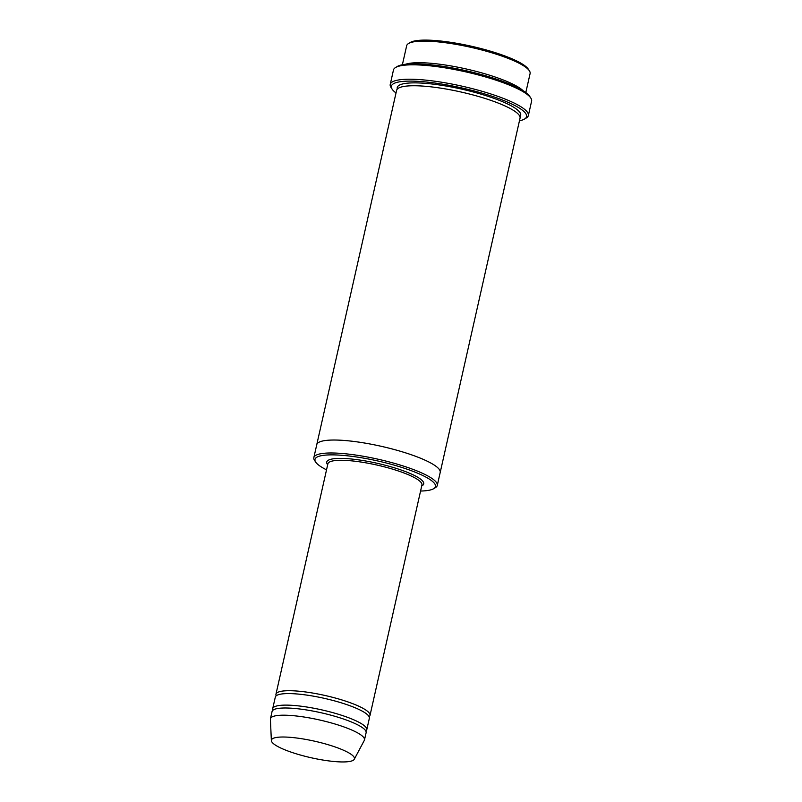 <?xml version="1.0" encoding="UTF-8"?>
<svg xmlns="http://www.w3.org/2000/svg" width="802" height="802" viewBox="0 0 802 802"><rect width="100%" height="100%" fill="white"/><g stroke="black" fill="none" stroke-linecap="round" stroke-linejoin="round"><path stroke-width="1.2" d="M365.872 731.143A48.2 9.574 -167.3 0 0 366.755 729.83A48.2 9.574 -167.3 0 0 352.108 719.113A48.2 9.574 -167.3 0 0 302.113 706.341A48.2 9.574 -167.3 0 0 272.71 708.637A48.2 9.574 -167.3 0 0 272.951 710.211M272.71 708.637L275.307 697.118A48.2 9.574 12.7 0 1 304.71 694.813A48.2 9.574 12.7 0 1 354.705 707.595A48.2 9.574 12.7 0 1 369.351 718.311L366.755 729.83M420.569 491.045A61.754 12.271 -167.3 0 0 433.681 488.689A61.754 12.271 -167.3 0 0 377.932 461A61.754 12.271 -167.3 0 0 315.687 462.102A61.754 12.271 -167.3 0 0 326.524 469.852M523.094 90.706A63.268 12.561 -167.3 0 0 506.012 81.082A63.268 12.561 -167.3 0 0 405.632 64.24M402.383 64.731L406.664 45.734A63.268 12.561 12.7 0 1 408.509 43.539A63.268 12.561 12.7 0 1 510.874 59.478A63.268 12.561 12.7 0 1 529.38 70.776A63.268 12.561 12.7 0 1 530.102 73.543L525.811 92.551M408.509 43.539L410.253 42.476A61.754 12.271 12.7 0 1 510.192 58.045A61.754 12.271 12.7 0 1 528.247 69.072L529.38 70.776M433.681 488.689L435.436 487.636A63.268 12.561 -167.3 0 0 437.27 485.441A63.268 12.561 -167.3 0 0 418.053 471.365A63.268 12.561 -167.3 0 0 352.429 454.594A63.268 12.561 -167.3 0 0 313.843 457.621A63.268 12.561 -167.3 0 0 314.564 460.388L315.687 462.102M369.12 716.747A48.2 9.574 -167.3 0 0 370.003 715.434A48.2 9.574 -167.3 0 0 355.356 704.717A48.2 9.574 -167.3 0 0 305.361 691.936A48.2 9.574 -167.3 0 0 275.958 694.241A48.2 9.574 -167.3 0 0 276.199 695.805M271.367 740.587L270.394 719.244A48.2 9.574 12.7 0 1 270.444 718.722L272.058 711.524A48.2 9.574 12.7 0 1 301.462 709.219A48.2 9.574 12.7 0 1 351.466 722A48.2 9.574 12.7 0 1 366.113 732.717L364.489 739.915A48.2 9.574 12.7 0 1 364.298 740.406L354.263 759.273A42.556 8.451 12.7 0 1 311.066 757.73A42.556 8.451 12.7 0 1 271.367 740.587A42.556 8.451 12.7 0 1 296.319 737.96A42.556 8.451 12.7 0 1 341.502 749.369A42.556 8.451 12.7 0 1 354.263 759.273M270.444 718.722A48.2 9.574 12.7 0 1 299.838 716.417A48.2 9.574 12.7 0 1 349.842 729.198A48.2 9.574 12.7 0 1 364.489 739.915M519.455 120.791A69.293 13.764 -167.3 0 0 524.548 119.037A69.293 13.764 -167.3 0 0 461.992 87.979A69.293 13.764 -167.3 0 0 392.168 89.202A69.293 13.764 -167.3 0 0 396.018 92.972M316.75 444.739A63.268 12.571 12.7 0 1 316.76 444.659L396.599 90.375A63.268 12.571 12.7 0 1 435.195 87.358A63.268 12.571 12.7 0 1 500.819 104.12A63.268 12.571 12.7 0 1 520.037 118.195L440.198 472.478A63.268 12.571 12.7 0 1 440.178 472.558M390.233 84.4L393.471 69.995A70.797 14.065 12.7 0 1 395.536 67.538L397.291 66.486A69.293 13.764 12.7 0 1 509.41 83.949A69.293 13.764 12.7 0 1 529.671 96.32L530.794 98.024A70.797 14.065 12.7 0 1 531.606 101.122L528.358 115.528A70.797 14.065 -167.3 0 0 506.854 99.789A70.797 14.065 -167.3 0 0 433.411 81.022A70.797 14.065 -167.3 0 0 390.233 84.4A70.797 14.065 -167.3 0 0 391.035 87.498L392.168 89.202M440.198 472.478A63.268 12.571 12.7 0 0 420.98 458.403A63.268 12.571 12.7 0 0 355.346 441.631A63.268 12.571 12.7 0 0 316.76 444.659A63.268 12.561 12.7 0 1 355.346 441.641A63.268 12.561 12.7 0 1 420.97 458.403A63.268 12.561 12.7 0 1 440.198 472.478L437.27 485.441M395.536 67.538A70.797 14.065 12.7 0 1 510.092 85.383A70.797 14.065 12.7 0 1 530.794 98.024M524.548 119.037L526.302 117.984A70.797 14.065 -167.3 0 0 528.358 115.528M421.722 485.922A49.704 9.875 -167.3 0 0 377.401 463.335A49.704 9.875 -167.3 0 0 327.677 464.729M370.003 715.434L421.932 485.01A48.2 9.574 -167.3 0 0 377.01 465.07A48.2 9.574 -167.3 0 0 327.888 463.807L275.958 694.241M397.351 89.032A63.268 12.571 12.7 0 1 432.509 84.06A63.268 12.571 12.7 0 1 501.471 101.242A63.268 12.571 12.7 0 1 519.937 116.651M316.76 444.659L313.843 457.621"/></g></svg>
